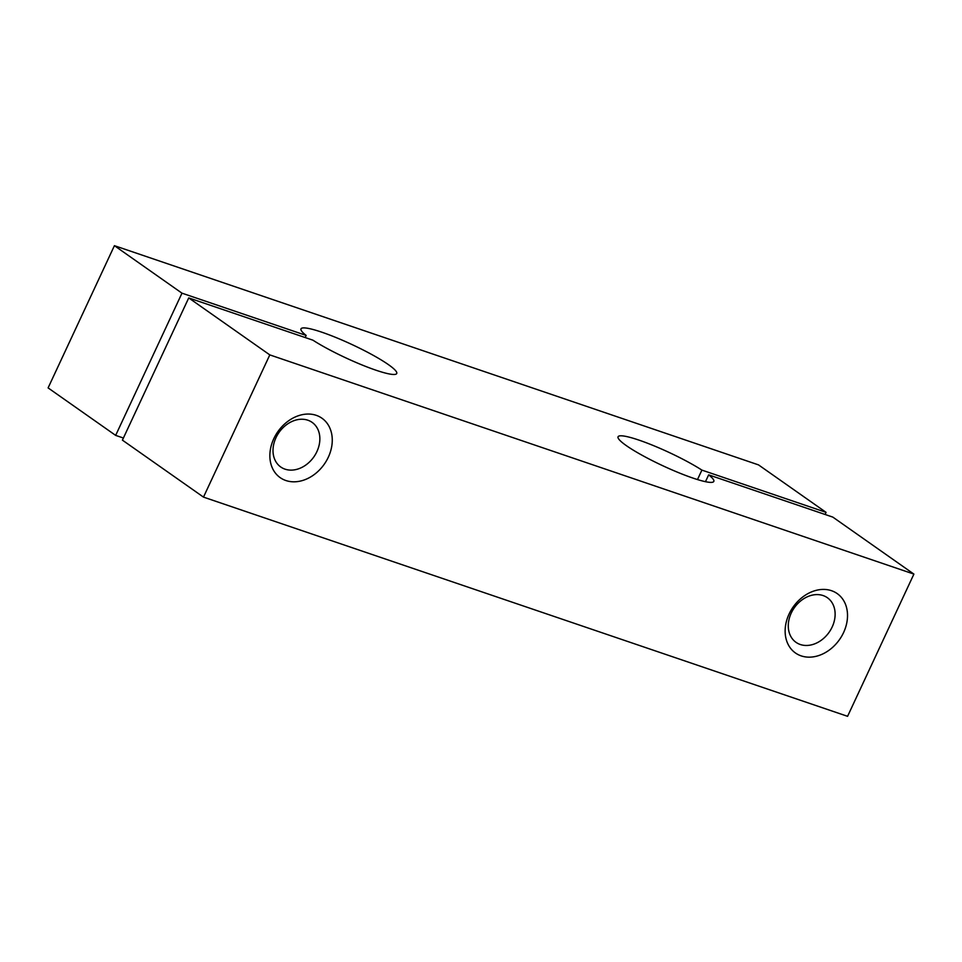 <?xml version="1.0" encoding="UTF-8"?>
<svg xmlns="http://www.w3.org/2000/svg" width="962" height="962" viewBox="0 0 962 962"><rect width="100%" height="100%" fill="white"/><g stroke="black" fill="none" stroke-linecap="round" stroke-linejoin="round"><path stroke-width="1.44" d="M188.732 297.919L122.414 440.139L203.487 497.113L269.805 354.894L188.732 297.919L312.915 340.175A52.826 7.347 25 0 0 364.382 365.909A52.826 7.347 25 0 0 396.729 373.509A52.826 7.347 25 0 0 351.96 344.528A52.826 7.347 25 0 0 300.986 328.86A52.826 7.347 25 0 0 306.156 335.425L181.974 293.169L115.656 435.389L48.1 387.902L114.418 245.683L758.513 464.887L826.069 512.361L825.083 514.478M181.974 293.169L114.418 245.683M123.401 438.023L115.656 435.389M826.069 512.361L701.899 470.105A52.826 7.347 -155 0 0 650.432 444.372A52.826 7.347 -155 0 0 618.073 436.772A52.826 7.347 -155 0 0 662.842 465.764A52.826 7.347 -155 0 0 713.816 481.421A52.826 7.347 -155 0 0 708.657 474.855L832.827 517.111L913.9 574.098L847.582 716.317L203.487 497.113M913.9 574.098L269.805 354.894M273.809 438.66A36.315 28.343 125.1 0 0 301.527 480.796A36.315 28.343 125.1 0 0 327.85 424.338A36.315 28.343 125.1 0 0 273.809 438.66M843.578 632.563A36.315 28.343 -54.9 0 1 789.549 646.873A36.315 28.343 -54.9 0 1 815.872 590.427A36.315 28.343 -54.9 0 1 843.578 632.563M701.899 470.105L697.486 479.557M708.657 474.855L705.471 481.685M832.166 626.996A27.273 21.284 -54.9 0 1 796.019 642.339A27.273 21.284 -54.9 0 1 794.299 607.792A27.273 21.284 -54.9 0 1 827.38 597.727A27.273 21.284 -54.9 0 1 832.166 626.996M306.156 335.425L305.17 337.542M275.974 437.71A27.273 21.284 125.1 0 0 280.748 466.991A27.273 21.284 125.1 0 0 313.84 456.914A27.273 21.284 125.1 0 0 312.109 422.366A27.273 21.284 125.1 0 0 275.974 437.71"/></g></svg>
